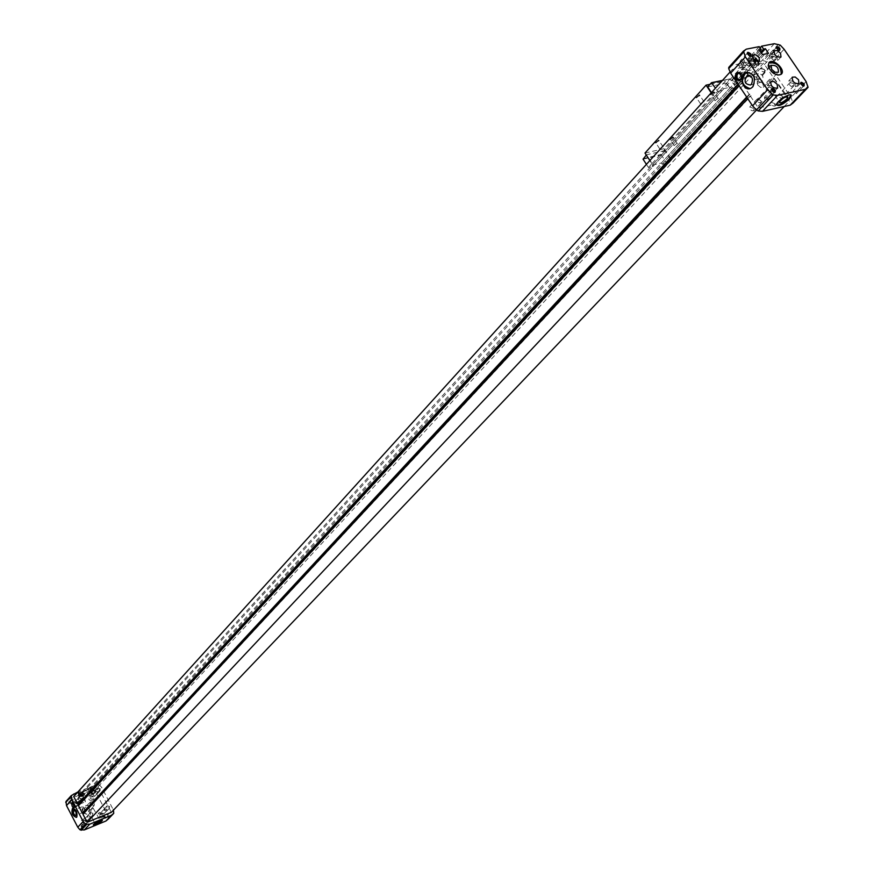<?xml version="1.0" encoding="UTF-8"?>
<svg xmlns="http://www.w3.org/2000/svg" width="874" height="874" viewBox="0 0 874 874"><rect width="100%" height="100%" fill="white"/><g stroke="black" fill="none" stroke-linecap="round" stroke-linejoin="round"><path stroke-width="0.66" stroke-dasharray="4.37 3.28" d="M80.845 798.519L78.463 797.995L78.179 799.142L80.2 800.376L80.845 798.519M76.715 803.042L74.345 802.518L74.061 803.654L76.071 804.899L76.715 803.042M77.841 801.917L78.551 801.13L77.841 801.917L79.785 804.932L79.709 802.277L78.551 801.13M754.382 61.53L750.897 60.131C750.853 62.633 752.088 63.78 754.612 63.584L754.382 61.53M742.966 74.017L739.491 72.64C739.437 75.131 740.671 76.278 743.184 76.071L742.966 74.017M743.206 73.908L745.172 71.766L743.206 73.908C743.053 77.251 744.255 78.715 746.833 78.321L748.395 75.339M74.519 807.019L74.651 804.309L73.066 803.272M79.523 802.463L78.726 801.633L79.796 804.178L79.523 802.463M79.654 802.485L78.736 801.808L79.709 804.113L79.654 802.485M85.302 800.202L84.374 799.535L85.346 801.84L85.302 800.202M739.393 80.758L741.95 79.119L742.485 75.874L741.676 73.787L737.984 72.422M740.934 79.228L741.185 74.323L739.917 73.23M748.395 75.24L747.707 72.99L745.172 71.766M739.022 73.099L740.682 75.896L743.381 76.257L743.14 73.984L739.295 72.455L739.022 73.055M735.832 81.97L731.997 80.452C731.931 83.216 733.297 84.483 736.083 84.232L735.832 81.97M771.272 85.597L767.394 85.357C767.252 89.967 769.513 92.109 774.178 91.781L773.719 87.881M772.408 88.219L768.934 86.81C768.858 89.323 770.092 90.492 772.638 90.317L772.408 88.219M760.817 100.576L757.365 99.188C757.277 101.701 758.501 102.859 761.046 102.673L760.817 100.576M760.992 100.543L757.168 99.002C757.07 101.788 758.435 103.066 761.243 102.859L760.992 100.543M753.585 108.442L749.772 106.923C749.674 109.698 751.017 110.976 753.825 110.758L753.585 108.442M792.838 81.184L788.829 80.801C788.698 85.346 790.926 87.466 795.526 87.181L794.947 83.172M793.767 83.653L790.172 82.527L790.478 84.155L792.532 85.881L794.007 85.728L793.767 83.653M782.154 95.921L778.57 94.818L779.171 96.894L780.908 98.15L782.372 97.997L782.154 95.921M782.317 95.889L778.548 94.359C778.461 97.09 779.794 98.369 782.569 98.194L782.317 95.889M774.888 103.733L771.13 102.214C771.032 104.956 772.365 106.224 775.14 106.038L774.888 103.733M774.932 54.789L770.868 54.396C770.792 58.919 773.031 61.016 777.598 60.699L776.92 56.624M775.828 57.225L772.223 56.1L772.55 57.728L774.604 59.421L776.068 59.257L775.828 57.225M764.379 69.625L760.784 68.522L761.407 70.586L763.144 71.832L764.608 71.668L764.379 69.625M764.542 69.592L760.762 68.074C760.697 70.794 762.052 72.05 764.805 71.843L764.542 69.592M757.223 77.524L753.443 76.016C753.377 78.736 754.721 79.993 757.463 79.774L757.223 77.524M83.675 795.526L81.031 794.936L80.714 796.203L81.566 797.383L82.954 797.591L83.675 795.526M80.987 798.465L78.343 797.875L78.026 799.153L78.879 800.333L80.266 800.529L80.987 798.465M66.085 801.36L73.711 793.636M68.412 799.502L78.343 795.515L79.348 797.449L77.961 798.006L79.567 801.076L84.221 799.197L82.626 796.138L81.227 796.695L80.222 794.772L84.221 790.369L82.342 791.123L82.801 792.008L79.348 793.384L78.889 792.51L77.71 792.707L78.551 791.702L77.895 791.964M78.889 792.51L77.917 792.631L78.758 791.615L90.459 786.95L87.662 789.004L95.441 784.95L99.68 785.114L101.887 787.671L113.456 810.143M80.222 794.772L90.077 790.817L95.441 784.95M78.343 795.515L82.342 791.123M90.077 790.817L93.147 790.5L96.49 793.516L107.731 814.918L108.354 818.971M107.731 814.918L113.216 809.171M96.49 793.516L101.887 787.671M84.286 794.04L80.681 796.422L79.72 796.542L80.561 795.537L84.286 794.04L84.909 795.231L89.585 793.352L88.962 792.161L92.677 790.675L91.934 789.277L97.954 786.862L763.57 63.103L789.331 101.176L758.392 108.005L750.263 95.911L751.072 95.736L750.001 94.13L749.193 94.305L741.589 82.986L742.397 82.822L741.327 81.227L740.518 81.391L732.456 69.385L743.446 67.167L742.55 65.845L751.891 63.966L752.776 65.277L763.57 63.103M80.561 795.537L78.551 791.702M90.667 786.862L91.934 789.277L89.519 790.238L89.061 789.364L81.785 792.27L82.243 793.155L73.722 796.564M746.527 68.937L741.731 69.909L737.875 64.173L743.424 59.76L738.148 64.119L753.169 61.104L755.791 57.87L756.676 59.181L754.054 62.415L739.033 65.43L744.582 61.027L749.018 60.142L750.089 61.715L748.286 62.076L750.198 64.916L746.527 68.937L747.729 70.718L753.738 69.494L752.536 67.713L757.288 66.752L753.443 61.049L759.55 59.825L765.471 61.235L769.262 65.288L791.003 97.396L793.013 103.066M89.519 790.238L752.776 65.277M89.061 789.364L751.891 63.966M81.785 792.27L742.55 65.845M82.243 793.155L743.446 67.167M730.129 71.952L732.456 69.385M738.017 84.123L740.518 81.391M738.29 84.538L741.327 81.227M79.086 805.38L742.397 82.822M739.087 85.718L741.589 82.986M746.669 97.025L749.193 94.305M746.942 97.429L750.001 94.13M83.587 813.989L751.072 95.736M747.74 98.631L750.263 95.911M756.491 110.026L758.392 108.005M784.273 106.475L789.331 101.176M97.954 786.862L111.359 812.339M752.536 67.713L756.207 63.704L759.91 63.518L757.288 66.752M756.207 63.704L754.295 60.874L752.503 61.235L751.443 59.661L755.857 58.776L754.972 57.466L756.054 57.815L753.443 61.049M81.227 796.695L85.237 792.303L84.68 791.254L82.801 792.008L83.358 793.057L81.948 793.625L82.943 795.515M92.677 790.675L87.619 793.636L88.962 792.161M728.883 67.276L731.636 65.419L737.875 64.173M774.32 43.7L759.55 59.825M760.85 52.09L752.503 61.235M760.063 47.895L750.548 58.34L751.443 59.661L749.018 60.142L748.133 58.82L750.548 58.34M761.483 53.019L754.295 60.874M768.541 53.358L753.738 69.494M762.521 54.549L747.729 70.718M759.375 49.905L748.286 62.076M760.009 50.834L750.089 61.715M759.211 46.639L748.133 58.82M746.341 49.141L731.636 65.419M754.972 57.466L755.791 57.87M806.09 81.544L791.003 97.396M784.098 49.228L769.262 65.288M82.691 811.301L83.172 806.156C89.519 804.364 91.967 806.68 90.503 813.093C87.64 815.125 85.04 814.524 82.691 811.301M70.98 802.463C65.965 799.164 70.543 807.947 70.98 802.463M83.401 826.28C78.376 822.98 82.986 831.819 83.401 826.28M105.841 817.037C100.86 813.76 105.459 822.521 105.841 817.037M93.442 793.428C88.471 790.151 93.037 798.858 93.442 793.428M76.562 803.938L74.487 802.343L72.127 803.075C71.515 806.582 72.903 807.805 76.289 806.757L76.562 803.938M85.761 821.549L83.707 819.954L81.435 820.577C80.616 824.106 81.959 825.395 85.466 824.422L85.761 821.549M102.367 814.732L98.106 813.738C97.276 817.245 98.609 818.523 102.083 817.594L102.367 814.732M93.179 797.23L91.136 795.646L88.886 796.258C88.121 799.754 89.465 801.021 92.917 800.038L93.179 797.23M79.348 793.384L78.376 793.505L79.217 792.5L90.197 788.61L84.68 791.254L84.221 790.369M82.626 796.138L86.624 791.746L85.237 792.303M87.619 793.636L86.624 791.746M84.221 799.197L89.585 793.352M79.567 801.076L84.909 795.231M77.961 798.006L81.948 793.625M79.348 797.449L83.358 793.057M94.403 795.908L92.36 794.324L90.109 794.936C89.334 798.443 90.678 799.699 94.141 798.727L94.403 795.908M93.365 796.323L91.027 795.799L90.732 796.924L92.72 798.17L93.365 796.323M755.857 58.776L756.676 59.181M744.582 61.027L743.687 59.705M739.033 65.43L738.148 64.119M754.054 62.415L753.169 61.104M79.217 792.5L78.758 791.615M90.918 787.824L90.459 786.95M88.121 789.878L87.662 789.004M741.731 69.909L747.292 65.506L750.198 64.916M97.538 791.811L95.19 791.276L94.905 792.401L96.905 793.658L97.538 791.811M97.68 791.757L95.069 791.156L94.753 792.412L95.594 793.592L96.959 793.8L97.68 791.757M100.39 788.807L97.779 788.217L97.462 789.473L98.314 790.653L99.68 790.861L100.39 788.807M103.602 813.432L99.33 812.438C98.511 815.945 99.833 817.234 103.318 816.294L103.602 813.432M102.564 813.858L100.237 813.312L99.931 814.448L101.908 815.715L102.564 813.858M106.792 809.39L104.454 808.843L104.148 809.99L106.125 811.269L106.792 809.39M106.923 809.335L104.334 808.734L103.995 809.99L104.825 811.181L106.191 811.411L106.923 809.335M109.676 806.44L107.076 805.828L106.737 807.095L107.568 808.286L108.944 808.516L109.676 806.44M86.974 820.249L84.92 818.654L82.659 819.266C81.828 822.805 83.183 824.095 86.69 823.122L86.974 820.249M85.925 820.675L83.576 820.14L83.27 821.287L85.27 822.554L85.925 820.675M90.109 816.218L87.739 815.682L87.444 816.829L89.443 818.108L90.109 816.218M90.24 816.163L87.629 815.573L87.291 816.84L88.121 818.031L89.509 818.25L90.24 816.163M92.961 813.268L90.339 812.667L90 813.934L90.841 815.136L92.229 815.355L92.961 813.268M77.764 802.616L75.688 801.021L73.416 801.655C72.651 805.194 74.006 806.451 77.491 805.446L77.764 802.616M95.9 790.599L93.988 790.162L95.79 791.855L95.9 790.599M105.71 817.026L103.809 816.578L105.59 818.304L105.71 817.026M93.31 793.406L91.399 792.98L93.201 794.663L93.31 793.406M753.268 58.94L749.335 58.689C749.258 63.278 751.542 65.386 756.163 65.015L755.606 61.071M108.343 814.262L106.442 813.814L108.212 815.54L108.343 814.262M83.27 826.269L81.337 825.832L83.139 827.558L83.27 826.269M85.86 823.505L83.926 823.068L85.728 824.794L85.86 823.505M70.838 802.441L68.893 802.015L70.728 803.698L70.838 802.441M73.394 799.634L71.45 799.207L73.285 800.89L73.394 799.634M772.07 56.351L769.131 55.433L769.393 56.755L771.076 58.143L772.266 58.012L772.07 56.351M776.243 48.114L778.778 50.452M796.192 91.901L793.264 90.983L793.505 92.316L795.176 93.726L796.389 93.616L796.192 91.901M800.508 83.795L803.02 86.165M767.383 98.172L764.389 97.254L764.892 98.98L766.345 100.029L767.569 99.898L767.383 98.172M771.6 90.044L774.113 92.393M743.108 62.13L740.103 61.224L740.365 62.578L742.081 63.955L743.293 63.813L743.108 62.13M747.183 53.871L749.728 56.198M90.153 804.659L90.503 801.971C93.551 801.207 94.774 802.365 94.174 805.446L90.153 804.659M84.538 810.46L84.953 807.292C88.547 806.385 89.989 807.751 89.268 811.378L86.821 812.186L84.538 810.46M82.833 811.148L83.314 806.003C89.661 804.211 92.109 806.527 90.645 812.94C87.782 814.961 85.182 814.371 82.833 811.148M781.214 74.257L780.995 74.519C777.554 76.464 773.719 74.902 769.47 69.822L767.875 65.9L768.858 62.786M757.66 84.92L757.223 81.555C761.483 81.151 763.515 83.063 763.319 87.28L760.609 87.378L757.66 84.92M72.826 808.166L72.87 808.133C76.53 809.313 77.917 812.274 77.043 817.026L76.442 817.387M84.494 811.596L83.391 811.585L82.134 809.881L82.243 806.789L84.33 808.461L84.494 811.596M747.15 72.083C754.819 73.536 756.818 78.452 753.137 86.843L749.979 88.613M762.073 81.544L761.232 82.2C756.032 81.533 755.06 78.726 758.326 73.777C762.794 73.995 764.04 76.584 762.073 81.544M776.636 104.989L776.276 104.028C781.159 97.385 786.032 94.392 790.915 95.069M773.129 79.774C769.743 82.691 767.645 83.587 766.804 82.44C769.546 78.835 771.971 77.425 774.102 78.201L773.129 79.774M93.343 824.794L93.125 824.586C96.173 821.647 99.21 820.085 102.214 819.91L102.182 820.052M96.555 822.248L98.303 821.309M93.005 808.516L88.656 810.515L93.005 808.516M754.502 72.269L752.623 71.624C751.159 73.897 751.607 75.197 753.967 75.535L754.502 72.269M747.237 73.755L745.358 73.121C743.894 75.383 744.342 76.694 746.702 77.032L747.598 75.765L747.237 73.755M747.215 73.525L746.604 72.892C741.37 70.86 745.151 81.905 747.652 75.972L747.215 73.525M74.377 807.456L74.935 807.434L74.836 804.113L72.662 803.053M646.421 164.356L648.464 167.513L653.031 166.431L722.263 90.426L721.389 89.115L730.686 87.171L731.56 88.471L736.126 87.509L729.965 78.922L726.185 83.085L732.456 91.836L725.322 81.173L664.032 148.689L670.817 159.057L732.456 91.836M653.031 166.431L652.212 165.175L721.389 89.115M652.212 165.175L661.389 163.012L730.686 87.171M661.389 163.012L662.208 164.279L731.56 88.471M670.445 159.144L664.83 150.557L661.323 154.96L666.72 163.209L670.817 159.057M662.208 164.279L666.72 163.209M711.447 92.578L713.61 95.823L717.63 91.399L715.467 88.143M717.63 91.399L722.263 90.426M732.095 91.912L736.126 87.509M707.678 86.93L726.185 83.085M710.016 84.33L725.322 81.173M713.61 95.823L711.196 92.852M672.893 136.857L669.539 139.687L673.537 137.415L672.893 136.857M699.375 94.774L695.901 97.757L700.008 95.397L699.375 94.774M713.796 91.748L710.322 94.72L714.419 92.36L713.796 91.748M658.581 140.08L655.227 142.921L659.247 140.648L658.581 140.08M645.001 153.048L664.032 148.689M648.464 167.513L652.179 163.427L646.552 154.774L664.83 150.557M652.179 163.427L713.228 95.911M649.874 160.543L651.807 163.514M658.57 140.681L655.828 143.019L659.116 141.151L658.57 140.681M662.503 146.701L659.717 148.864L663.115 146.941L662.503 146.701M713.774 92.371L710.933 94.807L714.276 92.873L713.774 92.371M717.838 98.467L714.954 100.718L718.417 98.718L717.838 98.467M699.353 95.397L696.502 97.844L699.877 95.911L699.353 95.397M703.428 101.537L700.533 103.798L704.029 101.799L703.428 101.537M672.871 137.458L670.129 139.785L673.406 137.928L672.871 137.458M676.804 143.434L674.018 145.597L677.394 143.675L676.804 143.434M108.518 818.064L114.002 812.328M94.283 790.981L99.68 785.114M759.102 63.125L755.234 57.411M759.244 64.621L755.387 58.919M79.84 796.323L77.841 792.489M80.681 796.422L78.682 792.587M91.956 791.462L89.946 787.649M89.869 792.729L87.87 788.916M778.548 44.17L763.756 60.273M780.274 45.142L765.471 61.235M808.111 86.045L792.98 101.876M93.147 790.5L98.533 784.634M740.977 63.289L740.092 61.967M756.01 60.273L755.125 58.962M78.507 793.286L78.048 792.401M90.197 788.61L89.738 787.736M743.687 67.768L739.819 62.021M747.292 65.506L743.424 59.76M643.056 159.188L661.323 154.96M722.23 80.681L730.424 78.988M722.405 80.484L729.965 78.922M643.067 158.631L661.334 154.403M78.463 797.995L74.345 802.518M80.703 800.06L76.573 804.583M750.897 60.131L739.491 72.64M754.612 63.584L743.184 76.071M74.738 806.964L79.785 804.932M73.154 803.217L78.026 801.25M79.709 804.113L85.346 801.84M78.736 801.808L84.374 799.535M739.502 80.692L740.595 80.474M740.322 79.676L746.833 78.321M739.207 73.055L744.473 71.985M739.295 72.455L738.716 73.077M738.628 73.176L731.997 80.452M743.381 76.257L736.083 84.232M770.77 81.741L767.394 85.357M777.609 88.121L775.446 90.426M774.943 90.962L774.178 91.781M768.934 86.81L757.365 99.188M772.638 90.317L761.046 102.673M757.168 99.002L749.772 106.923M761.243 102.859L753.825 110.758M792.215 77.207L788.829 80.801M798.967 83.565L795.526 87.181M790.347 82.254L778.745 94.545M794.007 85.728L782.372 97.997M778.548 94.359L771.13 102.214M782.569 98.194L775.14 106.038M774.211 50.768L770.868 54.396M780.995 57.029L777.598 60.699M772.398 55.827L760.959 68.248M776.068 59.257L764.608 71.668M760.762 68.074L753.443 76.016M764.805 71.843L757.463 79.774M81.031 794.936L78.343 797.875M83.511 797.241L80.823 800.18M756.054 57.815L759.91 63.518M77.71 792.707L79.72 796.542M90.109 794.936L88.886 796.258M94.141 798.727L92.917 800.038M77.917 792.631L78.376 793.505M95.19 791.276L91.027 795.799M97.396 793.341L93.223 797.864M97.779 788.217L95.069 791.156M100.237 790.522L97.517 793.461M99.33 812.438L98.106 813.738M103.318 816.294L102.083 817.594M104.454 808.843L100.237 813.312M106.639 810.963L102.411 815.409M107.076 805.828L104.334 808.734M109.501 808.177L106.759 811.072M82.659 819.266L81.435 820.577M86.69 823.122L85.466 824.422M87.739 815.682L83.576 820.14M89.956 817.791L85.772 822.248M90.339 812.667L87.629 815.573M92.786 815.005L90.066 817.911M73.416 801.655L72.214 802.977M77.491 805.446L76.289 806.757M93.988 790.162L91.399 792.98M95.79 791.855L93.201 794.663M752.667 55.029L749.335 58.689M759.539 61.333L756.163 65.015M106.442 813.814L103.809 816.578M108.212 815.54L105.59 818.304M83.926 823.068L81.337 825.832M85.728 824.794L83.139 827.558M71.45 799.207L68.893 802.015M73.285 800.89L70.728 803.698M776.145 47.731L769.273 55.204M779.171 50.517L772.266 58.012M800.409 83.391L793.406 90.765M803.414 86.231L796.389 93.616M771.502 89.607L764.542 97.025M774.561 92.469L767.569 99.898M747.073 53.456L740.245 60.994M750.154 56.264L743.293 63.813M90.503 801.971L84.953 807.292M94.174 805.446L89.268 811.378M763.319 87.28L778.417 72.214M757.223 81.555L771.141 65.386M82.243 806.789L73.798 809.87M84.33 811.727L75.983 815.464M758.326 73.777L748.92 75.262M761.232 82.2L750.482 84.996M766.804 82.44L779.269 102.269M774.102 78.201L787.441 96.588M88.656 810.515L94.982 823.625M93.19 808.199L100.302 820.762M746.702 77.032L753.967 75.535M745.358 73.121L752.623 71.624M74.082 807.773L74.935 807.434M72.236 803.031L72.957 802.747M730.052 78.857L722.448 80.43M655.828 143.019L655.227 142.921M663.115 146.941L659.182 140.933M659.717 148.864L655.784 142.855M710.933 94.807L710.322 94.72M718.417 98.718L714.364 92.633M714.954 100.718L710.901 94.632M696.502 97.844L695.901 97.757M704.029 101.799L699.954 95.67M700.533 103.798L696.469 97.67M670.129 139.785L669.539 139.687M677.394 143.675L673.472 137.699M674.018 145.597L670.096 139.621"/><path stroke-width="1.31" d="M73.066 803.272L74.519 807.019M740.595 74.006L736.771 72.695C733.799 77.327 734.706 79.993 739.502 80.692L741.392 77.808L740.595 74.006M737.984 72.422L737.864 72.476C734.968 76.027 735.482 78.791 739.393 80.758M739.917 73.23L738.126 73.274C735.755 76.978 736.476 79.108 740.322 79.676L740.934 79.228M777.183 84.275L773.829 81.501L770.802 81.697C770.671 86.308 772.944 88.449 777.609 88.121L777.183 84.275M773.719 87.881L771.272 85.597M798.53 79.742L795.22 76.999L792.259 77.163C792.128 81.708 794.368 83.838 798.967 83.565L798.53 79.742M794.947 83.172L792.838 81.184M780.548 53.292L777.215 50.539L774.244 50.725C774.178 55.248 776.429 57.345 780.995 57.029L780.548 53.292M776.92 56.624L774.932 54.789M108.354 818.971L105.918 821.003L84.297 829.939L80.015 829.819L77.786 827.241L66.511 805.588L71.81 799.743L71.275 795.591L77.895 791.964M66.511 805.588L65.987 801.458L71.165 795.733M73.984 804.451L72.116 803.086L71.657 803.96L72.28 806.516L73.82 807.849L73.984 804.451M76.704 817.168L76.388 817.419C72.422 815.824 71.133 812.776 72.531 808.264C76.191 809.444 77.578 812.416 76.704 817.168M77.786 827.241L83.161 821.494L71.81 799.743M84.297 829.939L89.694 824.215L85.401 824.084L83.161 821.494M102.018 820.883C98.15 823.811 95.255 825.154 93.31 824.936C96.359 821.997 99.396 820.446 102.4 820.271L102.018 820.883M105.918 821.003L111.391 815.278L89.694 824.215M113.456 810.143L113.751 813.333L111.391 815.278M78.944 805.107L77.906 804.572L73.722 796.564L730.129 71.952M77.906 804.572L738.017 84.123M78.54 804.32L738.29 84.538M83.445 813.716L82.396 813.181L78.463 805.642L739.087 85.718M82.396 813.181L746.669 97.025M83.03 812.918L746.942 97.429M784.273 106.475L111.359 812.339L87.16 822.281L82.954 814.24L747.74 98.631M87.16 822.281L756.491 110.026M769.874 69.396L768.268 65.463L769.076 62.524C773.064 57.771 785.999 69.92 781.4 74.093C777.958 76.027 774.124 74.465 769.874 69.396M750.81 53.926C742.78 47.972 751.76 61.267 750.81 53.926M775.227 90.077C767.175 84.112 776.254 97.549 775.227 90.077M804.069 83.882C796.127 77.983 805.151 91.246 804.069 83.882M779.805 48.212C771.895 42.323 780.821 55.455 779.805 48.212M759.113 57.564L755.737 54.789L752.711 54.986C752.634 59.585 754.918 61.693 759.539 61.333L759.113 57.564M780.274 45.142L784.098 49.228L806.09 81.544L808.068 87.345L805.347 89.323L777.554 95.353L773.25 94.949L767.58 89.782L745.391 56.886L743.468 51.096L746.341 49.141L759.211 46.639L761.178 49.556L759.375 49.905L762.521 54.549L768.541 53.358L765.406 48.726L763.603 49.075L761.625 46.169L774.32 43.7L780.274 45.142M793.013 103.066L790.205 105.153L762.478 111.337L758.195 110.943L756.436 109.971L752.569 105.83L730.642 73.143L728.708 68.642L728.763 67.385L743.359 51.249M763.603 49.075L760.85 52.09M761.625 46.169L760.063 47.895M765.406 48.726L761.483 53.019M761.178 49.556L760.009 50.834M745.391 56.886L730.642 73.143M752.711 86.93L751.039 88.208C743.523 92.447 737.864 76.071 745.631 72.575C753.967 72.793 756.316 77.578 752.711 86.93M767.58 89.782L752.569 105.83M777.554 95.353L762.478 111.337M789.277 99.133C782.503 104.913 778.297 106.726 776.636 104.552C776.942 100.444 792.325 91.497 791.265 96.042L789.277 99.133M805.347 89.323L790.205 105.153M755.606 61.071L753.268 58.94M778.778 50.452L779.444 50.222L779.247 48.562L776.429 47.414L776.243 48.114M803.02 86.165L803.698 85.936L803.501 84.232L800.704 83.074L800.508 83.795M774.113 92.393L774.856 92.152L774.659 90.426L771.808 89.268L771.6 90.044M749.728 56.198L750.438 55.958L750.242 54.275L747.368 53.128L747.183 53.871M768.858 62.786C776.942 62.338 781.061 66.162 781.214 74.257M771.676 69.374L771.141 65.386C776.188 64.938 778.614 67.222 778.417 72.214L775.194 72.313L771.676 69.374M76.442 817.387C72.629 815.366 71.428 812.296 72.826 808.166M76.158 815.322L74.935 815.311L73.525 813.388L73.645 809.925L75.962 811.804L76.158 815.322M749.979 88.613C741.6 85.565 740.3 80.19 746.068 72.487L747.15 72.083M751.411 84.265L750.482 84.996C744.659 84.243 743.566 81.085 747.204 75.525C752.208 75.765 753.606 78.682 751.411 84.265M790.915 95.069L788.916 98.598C783.814 103.241 779.717 105.372 776.636 104.989M786.742 99.079C782.722 102.509 780.231 103.58 779.269 102.269C782.547 98.052 785.431 96.38 787.911 97.243L786.742 99.079M102.182 820.052L93.343 824.794M98.303 821.309L100.128 821.232L94.982 823.625L96.555 822.248M72.662 803.053L74.377 807.456M646.301 155.048L643.056 159.188L646.421 164.356M715.467 88.143L711.447 82.735L707.678 86.93L711.447 92.578M711.196 92.852L706.061 85.149L710.016 84.33M706.061 85.149L645.001 153.048L649.874 160.543M65.747 802.43L71.045 796.575M80.015 829.819L85.401 824.084M81.173 830.289L86.559 824.564M108.19 819.135L113.675 813.399M743.413 52.364L728.708 68.642M771.48 93.966L756.436 109.971M773.25 94.949L758.195 110.943M807.98 87.422L792.849 103.241M711.906 82.801L722.23 80.681M711.764 82.68L722.405 80.484M736.771 72.695L737.864 72.476M738.126 73.274L739.207 73.055M71.264 795.613L65.987 801.458M113.751 813.333L108.267 819.069M728.763 67.385L743.446 51.118M792.926 103.176L808.068 87.345M748.92 75.262L747.204 75.525M787.441 96.588L787.911 97.243M722.448 80.43L711.654 82.648"/></g></svg>
